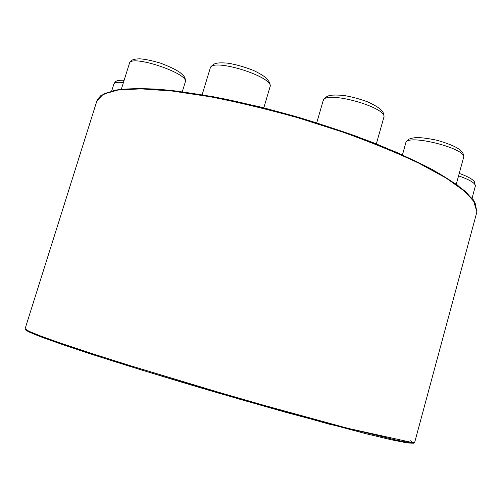 <?xml version="1.0" encoding="UTF-8"?>
<svg xmlns="http://www.w3.org/2000/svg" width="502" height="502" viewBox="0 0 502 502"><rect width="100%" height="100%" fill="white"/><g stroke="black" fill="none" stroke-linecap="round" stroke-linejoin="round"><path stroke-width="0.75" d="M25.658 329.444L29.091 331.998L42.344 337.413L65.85 345.721L99.201 356.702L140.924 369.811L238.306 398.833L286.73 412.569L365.763 433.659L391.836 439.877L407.724 442.996L413.679 443.184L410.58 440.781M104.711 93.497L116.96 89.908C128.085 88.484 142.286 88.289 159.554 89.318C178.474 91.113 199.652 94.219 223.101 98.637C247.486 103.782 272.567 109.994 298.345 117.267C323.978 125.029 348.457 133.306 371.769 142.11C393.901 151.02 413.422 159.818 430.321 168.496C445.431 176.93 457.291 184.749 465.894 191.946L474.277 201.566M96.924 100.802L103.299 94.181L117.939 90.034L141.043 88.86L172.18 91.038L210.156 96.735C238.306 102.245 267.648 109.279 298.182 117.838L342.697 132.045C371.147 142.298 396.505 152.664 418.768 163.15L446.171 178.084L465.003 191.519L475.099 202.902L476.9 211.913L473.154 199.545L457.297 184.931L432.266 169.494L397.728 152.79L355.429 135.923C324.179 124.979 292.151 115.247 259.346 106.725L212.766 96.616L171.709 90.435L138.64 88.352L114.958 90.159L100.996 95.436L97.488 99.434L96.924 100.802L25.113 328.691L28.733 331.163L40.869 336.12L61.903 343.6L91.577 353.433L128.857 365.243L217.987 392.087L264.221 405.409L345.301 427.629L397.346 440.361L410.241 442.726L414.621 442.588L476.9 211.913M472.087 198.171L475.356 186.085C475.463 183.199 469.866 179.798 458.564 175.876M456.293 184.209L463.572 157.54C467.745 148.699 406.444 133.281 405.792 142.907L402.447 154.873M376.343 143.879L383.792 117.55C388.617 107.516 324.229 89.732 323.137 100.745L316.731 122.821M263.807 107.842L270.013 86.902C275.014 77.176 211.568 57.259 210.212 68.184L202.149 94.734M182.301 91.728L185.282 81.977C189.831 73.769 130.652 53.896 129.441 63.327L121.346 89.199M123.423 82.573C117.694 81.926 114.512 82.403 113.891 83.997L111.733 90.868M25.113 328.691C24.761 328.929 25.182 329.544 26.374 330.536C29.254 332.167 35.09 334.652 43.881 337.984L84.461 351.927C119.702 363.429 168.139 378.332 218.79 393.166L329.513 424.259L414.37 443.002L414.621 442.588M475.356 186.085L474.359 181.693C473.474 180.356 470.525 177.426 459.242 173.397M463.572 157.54C464.005 156.806 463.748 155.269 462.806 152.928C461.959 151.598 460.19 150.004 457.485 148.134C453.268 145.649 446.504 143.032 437.198 140.284C427.717 138.326 420.576 137.435 415.775 137.623C412.518 137.981 410.184 138.539 408.779 139.299C406.808 140.855 405.817 142.053 405.792 142.907M383.792 117.55C384.137 117.349 384.049 115.968 383.528 113.402C382.455 110.791 379.776 107.384 367.395 101.774C359.275 98.794 351.362 96.685 343.644 95.449C337.294 94.897 332.726 94.916 329.946 95.493C326.858 96.064 324.587 97.815 323.137 100.745M270.013 86.902C270.358 86.67 270.289 85.296 269.812 82.774L266.606 78.343C263.763 75.902 259.402 73.267 253.523 70.449C244.129 66.804 235.576 64.381 227.858 63.183C223.133 62.763 219.531 62.756 217.04 63.164C213.977 63.622 211.7 65.298 210.212 68.184M185.282 81.977C185.727 81.211 185.527 79.674 184.686 77.364C183.964 76.066 182.339 74.396 179.81 72.357C175.549 69.464 169.105 66.389 160.483 63.133C151.629 60.522 144.626 59.079 139.474 58.816C136.211 58.929 133.902 59.292 132.547 59.926C130.539 61.307 129.503 62.443 129.441 63.327M124.12 80.339C114.588 79.774 115.222 82.403 113.891 83.997"/></g></svg>
